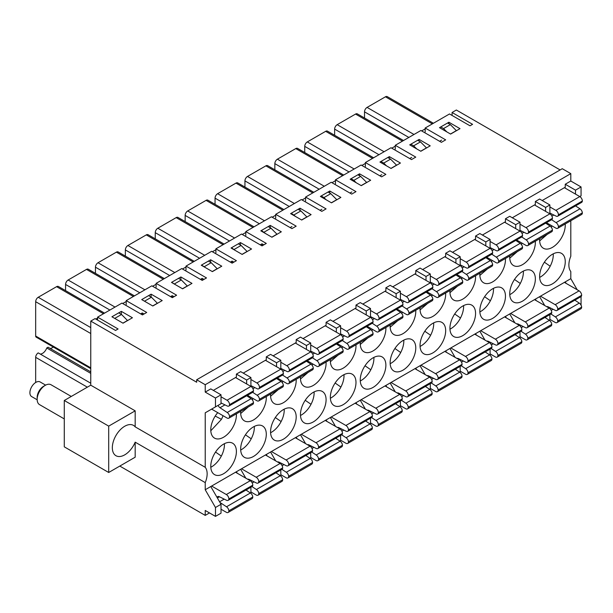 <?xml version="1.0" encoding="UTF-8"?>
<svg xmlns="http://www.w3.org/2000/svg" width="613" height="613" viewBox="0 0 613 613"><rect width="100%" height="100%" fill="white"/><g stroke="black" fill="none" stroke-linecap="round" stroke-linejoin="round"><path stroke-width="0.92" d="M575.5 194.099L575.5 190.16L565.255 184.237L570.803 181.034L570.803 173.632L205.225 384.703L196.681 379.769L196.681 382.236L90.762 321.089L90.762 385.194L64.281 400.488L108.7 426.127L135.182 410.84L135.182 426.863A17.516 10.114 -60 0 0 133.473 425.384A17.516 10.114 -60 0 0 119.979 430.081A17.516 10.114 -60 0 0 112.332 447.705A17.516 10.114 -60 0 0 115.957 455.72A17.516 10.114 -60 0 0 135.182 442.165L205.225 482.6L205.225 489.749L210.772 486.538L221.025 504.292L215.469 507.495L205.225 489.749M135.182 426.863L205.225 467.298A17.516 10.114 -60 0 1 205.225 482.6M551.884 225.837A18.122 10.459 -60 0 1 551.325 227.285M547.187 234.381L539.655 240.901M539.655 277.398A18.122 10.459 120 0 0 540.053 277.191A18.122 10.459 120 0 0 550.183 266.218L544.39 262.203M550.183 266.218A18.122 10.459 120 0 0 553.263 253.82M509.755 294.661A18.122 10.459 120 0 0 510.162 294.447A18.122 10.459 120 0 0 520.284 283.482L514.491 279.459M520.284 283.482A18.122 10.459 120 0 0 523.372 271.076M521.985 243.093A18.122 10.459 -60 0 1 521.425 244.549M517.288 251.636L509.755 258.165M479.864 311.917A18.122 10.459 120 0 0 480.263 311.711A18.122 10.459 120 0 0 490.392 300.738L484.599 296.723M490.392 300.738A18.122 10.459 120 0 0 493.473 288.34M492.093 260.356A18.122 10.459 -60 0 1 491.534 261.805M487.396 268.9L479.864 275.421M449.965 329.181A18.122 10.459 120 0 0 450.363 328.974A18.122 10.459 120 0 0 460.493 318.001L454.7 313.979M460.493 318.001A18.122 10.459 120 0 0 463.581 305.603M462.194 277.612A18.122 10.459 -60 0 1 461.635 279.068M457.497 286.156L449.965 292.685M420.074 346.437A18.122 10.459 120 0 0 420.472 346.23A18.122 10.459 120 0 0 430.602 335.257L424.809 331.242M430.602 335.257A18.122 10.459 120 0 0 433.682 322.859M432.295 294.876A18.122 10.459 -60 0 1 431.744 296.324M427.598 303.42L420.074 309.94M390.174 363.701A18.122 10.459 120 0 0 390.573 363.494A18.122 10.459 120 0 0 400.703 352.521L394.91 348.498M400.703 352.521A18.122 10.459 120 0 0 403.791 340.123M402.404 312.132A18.122 10.459 -60 0 1 401.844 313.588M397.707 320.676L390.174 327.204M360.275 380.957A18.122 10.459 120 0 0 360.682 380.75A18.122 10.459 120 0 0 370.811 369.785L365.011 365.762M370.811 369.785A18.122 10.459 120 0 0 373.892 357.379M372.505 329.396A18.122 10.459 -60 0 1 371.953 330.844M367.808 337.939L360.275 344.46M330.384 398.22A18.122 10.459 120 0 0 330.782 398.013A18.122 10.459 120 0 0 340.912 387.041L335.119 383.025M340.912 387.041A18.122 10.459 120 0 0 344 374.643M342.613 346.659A18.122 10.459 -60 0 1 342.054 348.107M337.916 355.203L330.384 361.724M300.485 415.484A18.122 10.459 120 0 0 300.891 415.269A18.122 10.459 120 0 0 311.013 404.304L305.22 400.281M311.013 404.304A18.122 10.459 120 0 0 314.101 391.899M312.714 363.915A18.122 10.459 -60 0 1 312.155 365.363M308.017 372.459L300.485 378.987M270.594 432.74A18.122 10.459 120 0 0 270.992 432.533A18.122 10.459 120 0 0 281.122 421.56L275.329 417.545M281.122 421.56A18.122 10.459 120 0 0 284.202 409.162M282.823 381.179A18.122 10.459 -60 0 1 282.264 382.627M278.126 389.722L270.594 396.243M240.694 450.003A18.122 10.459 120 0 0 241.093 449.789A18.122 10.459 120 0 0 251.223 438.824L245.43 434.801M251.223 438.824A18.122 10.459 120 0 0 254.311 426.418M252.924 398.435A18.122 10.459 -60 0 1 252.364 399.891M248.227 406.978L240.694 413.507M210.803 467.259A18.122 10.459 120 0 0 211.201 467.052A18.122 10.459 120 0 0 221.331 456.08L215.538 452.065M221.331 456.08A18.122 10.459 120 0 0 224.412 443.682M223.025 415.698A18.122 10.459 -60 0 1 221.454 419.353L215.217 416.058M221.454 419.353L210.803 430.763M246.648 383.96L246.648 380.022L250.916 377.554L250.916 386.428M276.547 366.704L276.547 362.758L280.815 360.291L280.815 369.172L265.437 360.291M306.439 349.441L306.439 345.494L310.714 343.035L310.714 351.908L295.336 343.035M336.338 332.185L336.338 328.239L340.606 325.771L340.606 334.652M366.229 314.921L366.229 310.975L370.505 308.515L370.505 317.388L355.126 308.515M396.128 297.665L396.128 293.719L400.396 291.252L400.396 300.125L385.025 291.252M426.02 280.402L426.02 276.455L430.295 273.988L430.295 282.869M455.919 263.146L455.919 259.199L460.187 256.732L460.187 265.605M485.818 245.882L485.818 241.936L490.086 239.468L490.086 248.349L474.707 239.468M515.709 228.626L515.709 224.68L519.985 222.213L519.985 231.086L504.606 222.213M545.608 211.362L545.608 207.416L549.876 204.949L549.876 213.83M549.876 213.056L556.068 216.113A3.624 2.092 -120 0 0 557.692 216.197L581.614 202.39A3.624 2.092 -120 0 0 582.35 201.018A3.624 2.092 -120 0 0 579.791 196.574L581.055 195.831L581.055 186.95L570.803 181.034M575.5 190.16L581.055 186.95M581.055 305.167L581.055 296.577M575.5 299.795L575.5 300.608M549.876 314.592L549.876 320.745M545.608 317.871L545.608 317.051M519.985 331.848L519.985 338.001M515.709 335.127L515.709 334.315M490.086 349.111L490.086 355.264M485.818 352.391L485.818 351.578M460.187 366.367L460.187 372.528M455.919 369.647L455.919 368.834M430.295 383.631L430.295 389.784M426.02 386.91L426.02 386.098M400.396 400.887L400.396 407.047M396.128 404.174L396.128 403.354M370.505 418.15L370.505 424.303M366.229 421.43L366.229 420.618M340.606 435.414L340.606 441.567M336.338 438.693L336.338 437.874M310.714 452.67L310.714 458.823M306.439 455.949L306.439 455.137M280.815 469.933L280.815 476.086M276.547 473.213L276.547 472.393M250.916 487.189L250.916 493.342M246.648 490.469L246.648 489.657M448.9 123.765L448.9 122.24L460.003 128.653L450.601 134.078L439.498 127.665L448.9 122.24M156.108 287.259L156.108 283.359L176.605 295.198L172.337 297.665L151.832 285.827L126.209 300.623L146.714 312.454L142.438 314.921L121.941 303.09L97.597 317.143L118.094 328.974L115.535 330.461L95.03 318.622L90.762 321.089M186 269.996L186 266.103L206.504 277.934L202.229 280.402L181.732 268.571L156.108 283.359M215.899 252.74L215.899 248.84L236.396 260.678L232.128 263.146L211.631 251.307L186 266.103M245.798 235.476L245.798 231.584L266.295 243.415L262.027 245.882L241.522 234.043L215.899 248.84M275.689 218.22L275.689 214.32L296.186 226.159L291.918 228.618L271.421 216.787L245.798 231.584M305.588 200.957L305.588 197.064L326.085 208.895L321.817 211.362L301.312 199.524L275.689 214.32M335.48 183.693L335.48 179.801L355.984 191.639L351.709 194.099L331.212 182.268L305.588 197.064M365.379 166.437L365.379 162.537L385.876 174.376L381.608 176.843L361.103 165.004L335.48 179.801M395.27 149.174L395.27 145.281L415.775 157.112L411.499 159.579L391.002 147.748L365.379 162.537M425.169 131.918L425.169 128.017L445.666 139.856L441.398 142.323L420.901 130.485L395.27 145.281M452.072 115.443L452.072 112.486L472.577 124.324L470.01 125.803L449.513 113.964L425.169 128.017M97.597 320.101L97.597 317.143M126.209 304.515L126.209 300.623M419.116 141.097L419.116 139.435L430.219 145.84L420.825 151.265L409.722 144.86L419.116 139.435M389.339 158.422L389.339 156.621L400.442 163.035L391.048 168.46L379.945 162.047L389.339 156.621M359.555 175.747L359.555 173.816L370.666 180.23L361.264 185.655L350.161 179.241L359.555 173.816M329.779 193.08L329.779 191.011L340.882 197.424L331.487 202.849L320.384 196.436L329.779 191.011M300.002 210.405L300.002 208.205L311.105 214.611L301.711 220.036L290.6 213.631L300.002 208.205M270.218 227.729L270.218 225.4L281.321 231.806L271.927 237.231L260.824 230.825L270.218 225.4M240.442 245.062L240.442 242.587L251.545 249.001L242.15 254.426L231.047 248.012L240.442 242.587M210.665 262.387L210.665 259.782L221.768 266.195L212.374 271.62L201.263 265.207L210.665 259.782M180.881 279.712L180.881 276.976L191.984 283.39L182.59 288.815L171.487 282.401L180.881 276.976M151.105 297.044L151.105 294.171L162.207 300.577L152.813 306.002L141.71 299.596L151.105 294.171M121.32 314.369L121.32 311.358L132.431 317.772L123.029 323.197L111.926 316.783L121.32 311.358M542.191 200.512L565.255 187.195L565.255 184.237M549.876 204.949L539.624 199.033L535.356 201.501L545.608 207.416M512.292 217.776L535.356 204.458L535.356 201.501M519.985 222.213L509.732 216.297L505.457 218.757L515.709 224.68M482.4 235.032L505.457 221.714L505.457 218.757M490.086 239.468L479.833 233.553L475.565 236.02L485.818 241.936M452.501 252.295L475.565 238.978L475.565 236.02M460.187 256.732L449.942 250.817L445.666 253.276L455.919 259.199M422.61 269.551L445.666 256.242L445.666 253.276M430.295 273.988L420.043 268.073L415.775 270.54L426.02 276.455M392.711 286.815L415.775 273.498L415.775 270.54M400.396 291.252L390.152 285.336L385.876 287.803L396.128 293.719M362.812 304.071L385.876 290.761L385.876 287.803M370.505 308.515L360.252 302.592L355.984 305.059L366.229 310.975M332.92 321.335L355.984 308.017L355.984 305.059M340.606 325.771L330.353 319.856L326.085 322.323L336.338 328.239M303.021 338.591L326.085 325.281L326.085 322.323M310.714 343.035L300.462 337.112L296.186 339.579L306.439 345.494M273.13 355.854L296.186 342.537L296.186 339.579M280.815 360.291L270.563 354.375L266.295 356.843L276.547 362.758M243.231 373.118L266.295 359.8L266.295 356.843M250.916 377.554L240.671 371.631L236.396 374.099L246.648 380.022M213.339 390.374L236.396 377.056L236.396 374.099M246.687 395.753L251.131 398.688A3.624 2.092 -120 0 1 253.498 402.71A3.624 2.092 -120 0 1 252.748 404.373L228.833 418.181A3.624 2.092 -120 0 1 227.017 417.997L211.631 409.116L205.225 412.81L215.469 406.894L215.469 398.021L205.225 392.098L210.772 388.895L221.025 394.81L221.025 403.691L215.469 406.894M267.145 455.965L266.295 454.486L240.671 469.282L245.798 478.155M297.044 438.701L296.186 437.222L270.563 452.019L275.689 460.899M326.944 421.445L326.085 419.966L300.462 434.763L305.588 443.636M356.835 404.182L355.984 402.703L330.353 417.499L335.48 426.372M386.734 386.926L385.876 385.447L360.252 400.235L365.379 409.116M416.625 369.662L415.775 368.183L390.152 382.979L395.27 391.853M446.525 352.406L445.666 350.927L420.043 365.716L425.169 374.597M476.416 335.142L475.565 333.664L449.942 348.46L455.068 357.333M506.315 317.886L505.457 316.408L479.833 331.196L484.96 340.077M536.214 300.623L535.356 299.144L509.732 313.94L514.859 322.813M566.106 283.359L565.255 281.88L539.624 296.677L544.75 305.558M215.469 507.495L215.469 516.376L221.025 513.173L221.025 504.292M237.254 473.228L236.396 471.742L240.671 469.282M560.129 169.939L456.348 110.018L452.072 112.486M565.209 223.975A18.122 10.459 -60 0 1 565.255 225.17A18.122 10.459 -60 0 1 557.34 243.407A18.122 10.459 -60 0 1 543.379 248.257A18.122 10.459 -60 0 1 539.67 238.718M546.06 223.423A18.122 10.459 -60 0 1 546.589 222.78M565.255 261.667A18.122 10.459 120 0 0 561.5 253.368A18.122 10.459 120 0 0 543.379 263.828A18.122 10.459 120 0 0 543.379 284.754A18.122 10.459 120 0 0 552.014 284.095A18.122 10.459 120 0 0 565.255 261.667M535.356 278.923A18.122 10.459 120 0 0 531.601 270.632A18.122 10.459 120 0 0 513.487 281.091A18.122 10.459 120 0 0 513.487 302.01A18.122 10.459 120 0 0 522.115 301.351A18.122 10.459 120 0 0 535.356 278.923M535.31 241.231A18.122 10.459 -60 0 1 535.356 242.434A18.122 10.459 -60 0 1 527.448 260.663A18.122 10.459 -60 0 1 513.487 265.521A18.122 10.459 -60 0 1 509.778 255.973M516.161 240.687A18.122 10.459 -60 0 1 516.698 240.043M505.457 296.186A18.122 10.459 120 0 0 501.71 287.888A18.122 10.459 120 0 0 483.588 298.355A18.122 10.459 120 0 0 483.588 319.273A18.122 10.459 120 0 0 492.224 318.614A18.122 10.459 120 0 0 505.457 296.186M505.418 258.494A18.122 10.459 -60 0 1 505.457 259.69A18.122 10.459 -60 0 1 497.549 277.927A18.122 10.459 -60 0 1 483.588 282.777A18.122 10.459 -60 0 1 479.879 273.237M486.262 257.943A18.122 10.459 -60 0 1 486.799 257.299M475.565 313.442A18.122 10.459 120 0 0 471.811 305.151A18.122 10.459 120 0 0 453.689 315.611A18.122 10.459 120 0 0 453.689 336.537A18.122 10.459 120 0 0 462.325 335.878A18.122 10.459 120 0 0 475.565 313.442M475.519 275.75A18.122 10.459 -60 0 1 475.565 276.953A18.122 10.459 -60 0 1 467.658 295.182A18.122 10.459 -60 0 1 453.689 300.041A18.122 10.459 -60 0 1 449.98 290.501M456.371 275.206A18.122 10.459 -60 0 1 456.907 274.563M445.666 330.706A18.122 10.459 120 0 0 441.919 322.407A18.122 10.459 120 0 0 423.798 332.874A18.122 10.459 120 0 0 423.798 353.793A18.122 10.459 120 0 0 432.426 353.134A18.122 10.459 120 0 0 445.666 330.706M445.628 293.014A18.122 10.459 -60 0 1 445.666 294.209A18.122 10.459 -60 0 1 437.759 312.446A18.122 10.459 -60 0 1 423.798 317.304A18.122 10.459 -60 0 1 420.089 307.757M426.472 292.462A18.122 10.459 -60 0 1 427.008 291.819M415.775 347.962A18.122 10.459 120 0 0 412.02 339.671A18.122 10.459 120 0 0 393.898 350.13A18.122 10.459 120 0 0 393.898 371.057A18.122 10.459 120 0 0 402.534 370.398A18.122 10.459 120 0 0 415.775 347.962M415.729 310.27A18.122 10.459 -60 0 1 415.775 311.473A18.122 10.459 -60 0 1 407.867 329.71A18.122 10.459 -60 0 1 393.898 334.56A18.122 10.459 -60 0 1 390.19 325.02M396.58 309.726A18.122 10.459 -60 0 1 397.109 309.082M385.876 365.225A18.122 10.459 120 0 0 382.121 356.927A18.122 10.459 120 0 0 364.007 367.394A18.122 10.459 120 0 0 364.007 388.313A18.122 10.459 120 0 0 372.635 387.654A18.122 10.459 120 0 0 385.876 365.225M385.83 327.534A18.122 10.459 -60 0 1 385.876 328.729A18.122 10.459 -60 0 1 377.968 346.966A18.122 10.459 -60 0 1 364.007 351.824A18.122 10.459 -60 0 1 360.298 342.276M366.681 326.982A18.122 10.459 -60 0 1 367.218 326.338M355.984 382.489A18.122 10.459 120 0 0 352.23 374.191A18.122 10.459 120 0 0 334.108 384.65A18.122 10.459 120 0 0 334.108 405.576A18.122 10.459 120 0 0 342.744 404.917A18.122 10.459 120 0 0 355.984 382.489M355.938 344.797A18.122 10.459 -60 0 1 355.984 345.993A18.122 10.459 -60 0 1 348.069 364.229A18.122 10.459 -60 0 1 334.108 369.08A18.122 10.459 -60 0 1 330.399 359.54M336.79 344.245A18.122 10.459 -60 0 1 337.319 343.602M326.085 399.745A18.122 10.459 120 0 0 322.331 391.454A18.122 10.459 120 0 0 304.217 401.913A18.122 10.459 120 0 0 304.217 422.832A18.122 10.459 120 0 0 312.845 422.173A18.122 10.459 120 0 0 326.085 399.745M326.039 362.053A18.122 10.459 -60 0 1 326.085 363.248A18.122 10.459 -60 0 1 318.178 381.485A18.122 10.459 -60 0 1 304.217 386.343A18.122 10.459 -60 0 1 300.508 376.796M306.891 361.501A18.122 10.459 -60 0 1 307.427 360.865M296.186 417.009A18.122 10.459 120 0 0 292.439 408.71A18.122 10.459 120 0 0 274.317 419.169A18.122 10.459 120 0 0 274.317 440.096A18.122 10.459 120 0 0 282.953 439.437A18.122 10.459 120 0 0 296.186 417.009M296.148 379.317A18.122 10.459 -60 0 1 296.186 380.512A18.122 10.459 -60 0 1 288.279 398.749A18.122 10.459 -60 0 1 274.317 403.599A18.122 10.459 -60 0 1 270.609 394.059M276.992 378.765A18.122 10.459 -60 0 1 277.528 378.121M266.295 434.265A18.122 10.459 120 0 0 262.54 425.974A18.122 10.459 120 0 0 244.418 436.433A18.122 10.459 120 0 0 244.418 457.352A18.122 10.459 120 0 0 253.054 456.693A18.122 10.459 120 0 0 266.295 434.265M266.249 396.573A18.122 10.459 -60 0 1 266.295 397.776A18.122 10.459 -60 0 1 258.387 416.005A18.122 10.459 -60 0 1 244.418 420.863A18.122 10.459 -60 0 1 240.71 411.315M247.1 396.029A18.122 10.459 -60 0 1 247.637 395.385M236.396 451.528A18.122 10.459 120 0 0 232.649 443.23A18.122 10.459 120 0 0 214.527 453.689A18.122 10.459 120 0 0 214.527 474.615A18.122 10.459 120 0 0 223.163 473.956A18.122 10.459 120 0 0 236.396 451.528M236.357 413.836A18.122 10.459 -60 0 1 236.396 415.032A18.122 10.459 -60 0 1 228.488 433.268A18.122 10.459 -60 0 1 214.527 438.119A18.122 10.459 -60 0 1 217.738 412.641M577.208 289.773L570.803 278.677L570.803 271.536A17.516 10.114 120 0 1 570.803 256.234L570.803 220.741M570.803 173.632L562.259 168.705L196.681 379.769M570.803 278.677L565.255 281.88M535.356 299.144L539.624 296.677M505.457 316.408L509.732 313.94M475.565 333.664L479.833 331.196M445.666 350.927L449.942 348.46M415.775 368.183L420.043 365.716M385.876 385.447L390.152 382.979M355.984 402.703L360.252 400.235M326.085 419.966L330.353 417.499M296.186 437.222L300.462 434.763M266.295 454.486L270.563 452.019M236.396 471.742L210.772 486.538M205.225 384.703L205.225 392.098M215.469 398.021L221.025 394.81M205.225 412.81L205.225 467.298M215.469 516.376L205.225 510.46L205.225 515.387L209.493 512.92M205.225 515.387L119.803 466.072M64.281 400.488L64.281 446.839L108.7 472.485L135.182 457.198L135.182 442.165M108.7 426.127L108.7 472.485M135.182 410.84L90.762 385.194M118.953 312.998L121.512 314.477L114.723 318.4M142.017 299.688L144.775 301.366M148.844 295.742L151.411 297.221L144.576 301.167M171.908 282.424L174.981 284.417M178.743 278.478L181.302 279.957L174.475 283.903M201.807 265.161L205.194 267.475M208.635 261.222L211.201 262.701L204.367 266.647M231.699 247.905L235.4 250.533M238.534 243.959L241.093 245.438L234.266 249.384M261.598 230.641L265.613 233.584M268.433 226.695L270.992 228.182L264.157 232.12M291.489 213.385L295.818 216.642M298.324 209.439L300.891 210.918L294.056 214.864M321.388 196.122L323.948 197.601L326.032 199.692M328.223 192.175L330.782 193.654L323.948 197.601M351.287 178.866L353.847 180.345L356.237 182.751M358.115 174.92L360.682 176.398L353.847 180.345M381.179 161.602L383.746 163.081L386.451 165.809M388.014 157.656L390.573 159.135L383.746 163.081M411.078 144.346L413.637 145.825L416.656 148.859M417.905 140.4L420.472 141.879L413.637 145.825M440.969 127.083L443.536 128.561L446.869 131.918M447.804 123.136L450.363 124.615L443.536 128.561M439.605 141.289L441.651 140.101M409.706 158.545L411.714 157.388M379.815 175.808L381.776 174.674M349.916 193.064L351.839 191.953M320.024 210.328L321.902 209.24M290.125 227.584L291.964 226.526M260.226 244.848L262.027 243.813L263.82 244.848M262.027 243.813L262.027 245.882M230.335 262.103L232.082 261.1L233.875 262.134M232.082 261.1L232.082 263.115M200.436 279.367L202.144 278.379L203.937 279.413M202.144 278.379L202.144 280.356M170.544 296.631L172.207 295.665L174 296.7M172.207 295.665L172.207 297.589M140.645 313.887L142.27 312.952L144.063 313.986M142.27 312.952L142.27 314.821M121.512 314.477L127.489 320.492L122.922 323.135M151.411 297.221L157.388 303.236L152.698 305.941M181.302 279.957L187.287 285.972L182.482 288.746M211.201 262.701L217.178 268.716L212.259 271.551M241.093 245.438L247.077 251.453L242.043 254.364M270.992 228.182L276.969 234.197L271.82 237.17M300.891 210.918L306.868 216.933L301.596 219.975M330.782 193.654L336.759 199.677L331.38 202.78M360.682 176.398L366.658 182.413L361.157 185.593M390.573 159.135L396.557 165.158L390.933 168.399M420.472 141.879L426.449 147.894L420.717 151.204M450.363 124.615L456.348 130.63L450.494 134.009M90.762 368.658L36.167 337.135A2.414 1.395 -60 0 1 35.669 336.031L90.762 367.838M104.555 313.128L58.411 286.486A3.624 2.092 120 0 0 56.595 286.669L38.236 297.267A3.624 2.092 120 0 0 35.669 301.703L35.669 336.031M53.308 347.035A6.843 3.954 -60 0 1 50.051 348.376M35.669 382.489L35.669 357.333A3.624 2.092 -60 0 1 38.236 352.896L90.762 383.225M90.762 371.884L48.052 347.226L46.772 347.962A6.843 3.954 -60 0 1 40.228 354.046M433.406 123.267L387.263 96.624A3.624 2.092 120 0 0 385.447 96.8L367.087 107.405A3.624 2.092 120 0 0 364.52 111.842L364.52 118.018M403.507 140.523L357.364 113.888A3.624 2.092 120 0 0 355.555 114.064L337.188 124.669A3.624 2.092 120 0 0 334.629 129.105L334.629 135.274M373.616 157.786L327.472 131.144A3.624 2.092 120 0 0 325.656 131.328L307.297 141.925A3.624 2.092 120 0 0 304.73 146.369L304.73 152.537M343.717 175.042L297.573 148.407A3.624 2.092 120 0 0 295.765 148.584L277.398 159.188A3.624 2.092 120 0 0 274.839 163.625L274.839 169.793M313.825 192.306L267.682 165.663A3.624 2.092 120 0 0 265.866 165.847L247.499 176.444A3.624 2.092 120 0 0 244.939 180.889L244.939 187.057M283.926 209.569L237.783 182.927A3.624 2.092 120 0 0 235.974 183.103L217.607 193.708A3.624 2.092 120 0 0 215.048 198.145L215.048 204.321M254.027 226.825L207.891 200.183A3.624 2.092 120 0 0 206.075 200.367L187.708 210.964A3.624 2.092 120 0 0 185.149 215.408L185.149 221.577M224.136 244.089L177.992 217.446A3.624 2.092 120 0 0 176.176 217.623L157.817 228.228A3.624 2.092 120 0 0 155.25 232.664L155.25 238.84M194.237 261.345L148.093 234.702A3.624 2.092 120 0 0 146.285 234.886L127.918 245.491A3.624 2.092 120 0 0 125.358 249.928L125.358 256.096M164.345 278.608L118.202 251.966A3.624 2.092 120 0 0 116.386 252.142L98.026 262.747A3.624 2.092 120 0 0 95.459 267.184L95.459 273.36M134.446 295.864L88.303 269.23A3.624 2.092 120 0 0 86.494 269.406L68.127 280.011A3.624 2.092 120 0 0 65.568 284.447L65.568 290.616M95.804 319.066L97.597 318.032M122.707 303.535L126.209 301.512M152.606 286.271L156.108 284.248M182.498 269.007L186 266.992M212.397 251.751L215.899 249.729M242.296 234.488L245.798 232.465M272.187 217.232L275.689 215.209M302.086 199.968L305.588 197.945M331.978 182.712L335.48 180.689M361.877 165.449L365.379 163.426M391.768 148.193L395.27 146.17M421.667 130.929L425.169 128.906M46.772 347.962L90.762 373.363M486.653 257.215L496.078 262.655A3.624 2.092 -120 0 0 497.894 262.839A3.624 2.092 -120 0 0 498.645 261.176A3.624 2.092 -120 0 0 496.277 257.154L491.833 254.219M490.086 247.575L496.277 250.64A3.624 2.092 -120 0 0 497.902 250.717A3.624 2.092 -120 0 0 498.645 249.345A3.624 2.092 -120 0 0 496.078 244.901L490.086 241.445M497.902 250.717L521.824 236.909A3.624 2.092 -120 0 0 522.56 235.538A3.624 2.092 -120 0 0 519.993 231.093L496.078 244.901M515.755 240.411L520.192 243.346L496.277 257.154M497.894 262.839L521.809 249.031A3.624 2.092 -120 0 0 522.56 247.368A3.624 2.092 -120 0 0 520.192 243.346M522.56 235.538L498.645 249.345M522.56 247.368L498.645 261.176M540.482 296.186L555.171 304.669A3.624 2.092 60 0 1 557.73 309.105A3.624 2.092 60 0 1 556.995 310.477A3.624 2.092 60 0 1 555.363 310.4L548.152 306.829A3.624 2.092 60 0 0 546.689 306.669M564.397 282.378L579.086 290.861A3.624 2.092 60 0 1 581.653 295.297A3.624 2.092 60 0 1 580.909 296.669L556.995 310.477M550.926 313.986L555.363 316.913A3.624 2.092 60 0 1 557.73 320.936A3.624 2.092 60 0 1 556.979 322.599A3.624 2.092 60 0 1 555.171 322.423L549.876 319.365M555.363 316.913L579.285 303.106L574.841 300.178M579.285 303.106A3.624 2.092 60 0 1 581.653 307.128A3.624 2.092 60 0 1 580.902 308.791L556.979 322.599M557.73 320.936L581.653 307.128M557.73 309.105L581.653 295.297M547.731 307.274L548.344 306.921M456.754 274.478L466.186 279.919A3.624 2.092 -120 0 0 467.995 280.095A3.624 2.092 -120 0 0 468.746 278.44A3.624 2.092 -120 0 0 466.378 274.409L461.941 271.482M460.187 264.831L466.378 267.896A3.624 2.092 -120 0 0 468.01 267.981A3.624 2.092 -120 0 0 468.746 266.601A3.624 2.092 -120 0 0 466.186 262.165L460.187 258.701M468.01 267.981L491.925 254.173A3.624 2.092 -120 0 0 492.66 252.794A3.624 2.092 -120 0 0 490.101 248.357L466.186 262.165M485.856 257.675L490.293 260.602L466.378 274.409M467.995 280.095L491.91 266.287A3.624 2.092 -120 0 0 492.66 264.632A3.624 2.092 -120 0 0 490.293 260.602M492.66 252.794L468.746 266.601M492.66 264.632L468.746 278.44M426.863 291.734L436.287 297.175A3.624 2.092 -120 0 0 438.103 297.359A3.624 2.092 -120 0 0 438.847 295.696A3.624 2.092 -120 0 0 436.479 291.673L432.042 288.746M430.295 282.095L436.479 285.16A3.624 2.092 -120 0 0 438.111 285.237L462.026 271.429A3.624 2.092 -120 0 0 462.769 270.057A3.624 2.092 -120 0 0 460.202 265.621L444.816 256.732M438.111 285.237A3.624 2.092 -120 0 0 438.847 283.865A3.624 2.092 -120 0 0 436.287 279.428L430.295 275.965M455.957 274.93L460.401 277.865L436.479 291.673M438.103 297.359L462.018 283.551A3.624 2.092 -120 0 0 462.769 281.888A3.624 2.092 -120 0 0 460.401 277.865M462.769 270.057L438.847 283.865M462.769 281.888L438.847 295.696M480.692 330.706L495.381 339.188A3.624 2.092 60 0 1 497.94 343.625A3.624 2.092 60 0 1 497.204 344.996A3.624 2.092 60 0 1 495.572 344.92L488.362 341.349A3.624 2.092 60 0 0 486.891 341.188M504.606 316.898L519.295 325.38A3.624 2.092 60 0 1 521.855 329.817A3.624 2.092 60 0 1 521.119 331.189L497.204 344.996M491.136 348.506L495.572 351.433A3.624 2.092 60 0 1 497.94 355.463A3.624 2.092 60 0 1 497.189 357.118A3.624 2.092 60 0 1 495.381 356.942L490.086 353.885M495.572 351.433L519.487 337.625L515.05 334.698M519.487 337.625A3.624 2.092 60 0 1 521.855 341.656A3.624 2.092 60 0 1 521.111 343.311L497.189 357.118M497.94 355.463L521.855 341.656M497.94 343.625L521.855 329.817M487.94 341.793L488.553 341.441M450.793 347.962L465.482 356.444A3.624 2.092 60 0 1 468.048 360.881A3.624 2.092 60 0 1 467.305 362.26A3.624 2.092 60 0 1 465.681 362.176L458.47 358.613A3.624 2.092 60 0 0 456.999 358.452M474.707 334.154L489.396 342.636A3.624 2.092 60 0 1 491.963 347.073A3.624 2.092 60 0 1 491.228 348.452L467.305 362.26M461.237 365.762L465.681 368.689A3.624 2.092 60 0 1 468.048 372.719A3.624 2.092 60 0 1 467.298 374.382A3.624 2.092 60 0 1 465.482 374.198L460.187 371.141M465.681 368.689L489.595 354.881L485.159 351.954M489.595 354.881A3.624 2.092 60 0 1 491.963 358.911A3.624 2.092 60 0 1 491.212 360.574L467.298 374.382M468.048 372.719L491.963 358.911M468.048 360.881L491.963 347.073M458.049 359.057L458.654 358.705M420.901 365.225L435.59 373.708A3.624 2.092 60 0 1 438.149 378.144A3.624 2.092 60 0 1 437.414 379.524A3.624 2.092 60 0 1 435.782 379.439L428.571 375.869A3.624 2.092 60 0 0 427.1 375.708M444.816 351.418L459.505 359.9A3.624 2.092 60 0 1 462.064 364.337A3.624 2.092 60 0 1 461.328 365.716L437.414 379.524M431.345 383.025L435.782 385.952A3.624 2.092 60 0 1 438.149 389.983A3.624 2.092 60 0 1 437.398 391.638A3.624 2.092 60 0 1 435.59 391.462L430.295 388.404M435.782 385.952L459.696 372.145L455.26 369.218M459.696 372.145A3.624 2.092 60 0 1 462.064 376.175A3.624 2.092 60 0 1 461.313 377.83L437.398 391.638M438.149 389.983L462.064 376.175M438.149 378.144L462.064 364.337M428.15 376.313L428.763 375.961M546.444 222.695L555.868 228.136A3.624 2.092 -120 0 0 557.684 228.32A3.624 2.092 -120 0 0 558.435 226.657A3.624 2.092 -120 0 0 556.068 222.634L551.623 219.699M557.692 216.197A3.624 2.092 -120 0 0 558.435 214.826A3.624 2.092 -120 0 0 555.868 210.382L579.791 196.574L564.397 187.693M555.868 210.382L549.876 206.926M575.546 205.891L579.982 208.818L556.068 222.634M557.684 228.32L581.599 214.512A3.624 2.092 -120 0 0 582.35 212.849A3.624 2.092 -120 0 0 579.982 208.818M582.35 201.018L558.435 214.826M582.35 212.849L558.435 226.657M391.002 382.489L405.691 390.964A3.624 2.092 60 0 1 408.25 395.408A3.624 2.092 60 0 1 407.515 396.78A3.624 2.092 60 0 1 405.89 396.695L398.672 393.132A3.624 2.092 60 0 0 397.209 392.971M414.917 368.681L429.606 377.156A3.624 2.092 60 0 1 432.173 381.6A3.624 2.092 60 0 1 431.429 382.972L407.515 396.78M401.446 400.281L405.89 403.216A3.624 2.092 60 0 1 408.25 407.239A3.624 2.092 60 0 1 407.507 408.902A3.624 2.092 60 0 1 405.691 408.718L400.396 405.66M405.89 403.216L429.805 389.408L425.361 386.474M429.805 389.408A3.624 2.092 60 0 1 432.173 393.431A3.624 2.092 60 0 1 431.422 395.094L407.507 408.902M408.25 407.239L432.173 393.431M408.25 395.408L432.173 381.6M398.258 393.577L398.864 393.224M396.963 308.998L406.388 314.438A3.624 2.092 -120 0 0 408.204 314.615A3.624 2.092 -120 0 0 408.955 312.959A3.624 2.092 -120 0 0 406.588 308.929L402.151 306.002M400.396 299.359L406.588 302.416A3.624 2.092 -120 0 0 408.22 302.5L432.134 288.692A3.624 2.092 -120 0 0 432.87 287.313A3.624 2.092 -120 0 0 430.311 282.877L414.917 273.988M408.22 302.5A3.624 2.092 -120 0 0 408.955 301.121A3.624 2.092 -120 0 0 406.388 296.684L400.396 293.221M426.066 292.194L430.502 295.121L406.588 308.929M408.204 314.615L432.119 300.807A3.624 2.092 -120 0 0 432.87 299.152A3.624 2.092 -120 0 0 430.502 295.121M432.87 287.313L408.955 301.121M432.87 299.152L408.955 312.959M367.072 326.254L376.497 331.702A3.624 2.092 -120 0 0 378.305 331.878A3.624 2.092 -120 0 0 379.056 330.223A3.624 2.092 -120 0 0 376.689 326.193L372.252 323.266M370.505 316.614L376.689 319.679A3.624 2.092 -120 0 0 378.321 319.756A3.624 2.092 -120 0 0 379.056 318.385A3.624 2.092 -120 0 0 376.497 313.948L370.505 310.484M378.321 319.756L402.235 305.948A3.624 2.092 -120 0 0 402.979 304.577A3.624 2.092 -120 0 0 400.412 300.14L376.497 313.948M396.167 309.458L400.611 312.385L376.689 326.193M378.305 331.878L402.228 318.07A3.624 2.092 -120 0 0 402.979 316.408A3.624 2.092 -120 0 0 400.611 312.385M402.979 304.577L379.056 318.385M402.979 316.408L379.056 330.223M361.103 399.745L375.792 408.227A3.624 2.092 60 0 1 378.359 412.664A3.624 2.092 60 0 1 377.623 414.043A3.624 2.092 60 0 1 375.991 413.959L368.781 410.388A3.624 2.092 60 0 0 367.31 410.235M385.025 385.937L399.714 394.42A3.624 2.092 60 0 1 402.274 398.856A3.624 2.092 60 0 1 401.538 400.235L377.623 414.043M371.555 417.545L375.991 420.472A3.624 2.092 60 0 1 378.359 424.502A3.624 2.092 60 0 1 377.608 426.158A3.624 2.092 60 0 1 375.792 425.981L370.505 422.924M375.991 420.472L399.906 406.664L395.469 403.737M399.906 406.664A3.624 2.092 60 0 1 402.274 410.695A3.624 2.092 60 0 1 401.523 412.35L377.608 426.158M378.359 424.502L402.274 410.695M378.359 412.664L402.274 398.856M368.359 410.84L368.972 410.488M331.212 417.009L345.901 425.483A3.624 2.092 60 0 1 348.46 429.928A3.624 2.092 60 0 1 347.724 431.299A3.624 2.092 60 0 1 346.092 431.223L338.882 427.652A3.624 2.092 60 0 0 337.418 427.491M355.126 403.201L369.815 411.675A3.624 2.092 60 0 1 372.382 416.12A3.624 2.092 60 0 1 371.639 417.491L347.724 431.299M341.656 434.801L346.092 437.736A3.624 2.092 60 0 1 348.46 441.758A3.624 2.092 60 0 1 347.709 443.421A3.624 2.092 60 0 1 345.901 443.237L340.606 440.188M346.092 437.736L370.014 423.928L365.57 420.993M370.014 423.928A3.624 2.092 60 0 1 372.382 427.951A3.624 2.092 60 0 1 371.631 429.613L347.709 443.421M348.46 441.758L372.382 427.951M348.46 429.928L372.382 416.12M338.46 428.096L339.073 427.744M337.173 343.518L346.598 348.958A3.624 2.092 -120 0 0 348.414 349.142A3.624 2.092 -120 0 0 349.165 347.479A3.624 2.092 -120 0 0 346.797 343.449L342.361 340.522M340.606 333.878L346.797 336.935A3.624 2.092 -120 0 0 348.422 337.02A3.624 2.092 -120 0 0 349.165 335.64A3.624 2.092 -120 0 0 346.598 331.204L340.606 327.748M348.422 337.02L372.344 323.212A3.624 2.092 -120 0 0 373.079 321.833A3.624 2.092 -120 0 0 370.52 317.396L346.598 331.204M366.275 326.714L370.712 329.641L346.797 343.449M348.414 349.142L372.329 335.334A3.624 2.092 -120 0 0 373.079 333.671A3.624 2.092 -120 0 0 370.712 329.641M373.079 321.833L349.165 335.64M373.079 333.671L349.165 347.479M301.312 434.265L316.001 442.747A3.624 2.092 60 0 1 318.568 447.184A3.624 2.092 60 0 1 317.825 448.563A3.624 2.092 60 0 1 316.201 448.478L308.99 444.908A3.624 2.092 60 0 0 307.519 444.754M325.235 420.457L339.924 428.939A3.624 2.092 60 0 1 342.483 433.376A3.624 2.092 60 0 1 341.748 434.755L317.825 448.563M311.764 452.065L316.201 454.992A3.624 2.092 60 0 1 318.568 459.022A3.624 2.092 60 0 1 317.818 460.677A3.624 2.092 60 0 1 316.001 460.501L310.714 457.444M316.201 454.992L340.115 441.184L335.679 438.257M340.115 441.184A3.624 2.092 60 0 1 342.483 445.214A3.624 2.092 60 0 1 341.732 446.869L317.818 460.677M318.568 459.022L342.483 445.214M318.568 447.184L342.483 433.376M308.569 445.36L309.174 445.007M307.274 360.773L316.706 366.222A3.624 2.092 -120 0 0 318.515 366.398A3.624 2.092 -120 0 0 319.266 364.743A3.624 2.092 -120 0 0 316.898 360.712L312.461 357.785M310.714 351.134L316.898 354.199A3.624 2.092 -120 0 0 318.53 354.283L342.445 340.468A3.624 2.092 -120 0 0 343.18 339.096A3.624 2.092 -120 0 0 340.621 334.66L325.235 325.771M318.53 354.283A3.624 2.092 -120 0 0 319.266 352.904A3.624 2.092 -120 0 0 316.706 348.468L310.714 345.004M336.376 343.977L340.813 346.904L316.898 360.712M318.515 366.398L342.429 352.59A3.624 2.092 -120 0 0 343.18 350.935A3.624 2.092 -120 0 0 340.813 346.904M343.18 339.096L319.266 352.904M343.18 350.935L319.266 364.743M516.544 239.951L525.977 245.399A3.624 2.092 -120 0 0 527.785 245.575A3.624 2.092 -120 0 0 528.536 243.92A3.624 2.092 -120 0 0 526.169 239.89L521.732 236.963M519.985 230.312L526.169 233.377A3.624 2.092 -120 0 0 527.801 233.461L551.715 219.653A3.624 2.092 -120 0 0 552.451 218.274A3.624 2.092 -120 0 0 549.892 213.837L534.505 204.949M527.801 233.461A3.624 2.092 -120 0 0 528.536 232.082A3.624 2.092 -120 0 0 525.977 227.645L519.985 224.182M545.647 223.155L550.083 226.082L526.169 239.89M527.785 245.575L551.7 231.768A3.624 2.092 -120 0 0 552.451 230.113A3.624 2.092 -120 0 0 550.083 226.082M552.451 218.274L528.536 232.082M552.451 230.113L528.536 243.92M510.583 313.442L525.272 321.925A3.624 2.092 60 0 1 527.839 326.361A3.624 2.092 60 0 1 527.096 327.74A3.624 2.092 60 0 1 525.471 327.656L518.261 324.093A3.624 2.092 60 0 0 516.79 323.932M534.505 299.634L549.194 308.117A3.624 2.092 60 0 1 551.754 312.553A3.624 2.092 60 0 1 551.018 313.933L527.096 327.74M521.035 331.242L525.471 334.169A3.624 2.092 60 0 1 527.839 338.2A3.624 2.092 60 0 1 527.088 339.863A3.624 2.092 60 0 1 525.272 339.679L519.985 336.621M525.471 334.169L549.386 320.361L544.949 317.434M549.386 320.361A3.624 2.092 60 0 1 551.754 324.392A3.624 2.092 60 0 1 551.003 326.047L527.088 339.863M527.839 338.2L551.754 324.392M527.839 326.361L551.754 312.553M517.839 324.538L518.445 324.185M211.631 486.048L226.32 494.53A3.624 2.092 60 0 1 228.879 498.967A3.624 2.092 60 0 1 228.143 500.338A3.624 2.092 60 0 1 226.511 500.262L219.301 496.691A3.624 2.092 60 0 0 217.669 496.607A3.624 2.092 60 0 0 217.048 497.411M235.545 472.24L250.234 480.722A3.624 2.092 60 0 1 252.794 485.159A3.624 2.092 60 0 1 252.058 486.53L228.143 500.338M219.96 502.453L226.511 506.775A3.624 2.092 60 0 1 228.879 510.805A3.624 2.092 60 0 1 228.128 512.46A3.624 2.092 60 0 1 226.32 512.284L221.025 509.227M226.511 506.775L250.426 492.967L245.989 490.04M250.426 492.967A3.624 2.092 60 0 1 252.794 496.99A3.624 2.092 60 0 1 252.043 498.653L228.128 512.46M228.879 510.805L252.794 496.99M228.879 498.967L252.794 485.159M217.393 498.001L219.492 496.783M221.025 402.917L227.208 405.982A3.624 2.092 -120 0 0 228.841 406.059L252.755 392.251A3.624 2.092 -120 0 0 253.498 390.879A3.624 2.092 -120 0 0 250.932 386.435L235.545 377.554M228.841 406.059A3.624 2.092 -120 0 0 229.576 404.687A3.624 2.092 -120 0 0 227.017 400.243L221.025 396.787M228.833 418.181A3.624 2.092 -120 0 0 229.576 416.518A3.624 2.092 -120 0 0 227.208 412.495L219.998 407.737A3.624 2.092 -120 0 1 218.09 405.385M253.498 390.879L229.576 404.687M253.498 402.71L229.576 416.518M241.522 468.784L256.211 477.266A3.624 2.092 60 0 1 258.778 481.703A3.624 2.092 60 0 1 258.035 483.082A3.624 2.092 60 0 1 256.41 482.998L249.2 479.435A3.624 2.092 60 0 0 247.729 479.274M265.437 454.976L280.126 463.459A3.624 2.092 60 0 1 282.693 467.895A3.624 2.092 60 0 1 281.957 469.274L258.035 483.082M251.966 486.584L256.41 489.511A3.624 2.092 60 0 1 258.778 493.542A3.624 2.092 60 0 1 258.027 495.197A3.624 2.092 60 0 1 256.211 495.02L250.916 491.963M256.41 489.511L280.325 475.703L275.888 472.776M280.325 475.703A3.624 2.092 60 0 1 282.693 479.734A3.624 2.092 60 0 1 281.942 481.389L258.027 495.197M258.778 493.542L282.693 479.734M258.778 481.703L282.693 467.895M248.778 479.879L249.384 479.527M247.483 395.293L256.916 400.741A3.624 2.092 -120 0 0 258.724 400.917A3.624 2.092 -120 0 0 259.475 399.262A3.624 2.092 -120 0 0 257.108 395.232L252.671 392.305M250.916 385.654L257.108 388.719A3.624 2.092 -120 0 0 258.74 388.803A3.624 2.092 -120 0 0 259.475 387.424A3.624 2.092 -120 0 0 256.916 382.987L250.916 379.524M258.74 388.803L282.654 374.995A3.624 2.092 -120 0 0 283.39 373.616A3.624 2.092 -120 0 0 280.831 369.179L256.916 382.987M276.586 378.497L281.022 381.424L257.108 395.232M258.724 400.917L282.639 387.109A3.624 2.092 -120 0 0 283.39 385.454A3.624 2.092 -120 0 0 281.022 381.424M283.39 373.616L259.475 387.424M283.39 385.454L259.475 399.262M71.277 396.45L51.017 384.749A11.478 6.628 120 0 0 45.278 385.324A11.478 6.628 120 0 0 37.37 397.17A11.478 6.628 120 0 0 37.163 399.377A11.478 6.628 120 0 0 39.538 404.626L64.281 418.917M45.63 385.125L40.113 381.945A8.459 4.881 120 0 0 37.217 381.769A8.459 4.881 120 0 0 30.65 388.949A8.459 4.881 120 0 0 31.654 396.588L37.171 399.776M45.278 385.324L43.569 386.305A9.057 5.233 120 0 0 37.163 397.4L37.163 399.377M271.421 451.528L286.11 460.011A3.624 2.092 60 0 1 288.669 464.447A3.624 2.092 60 0 1 287.934 465.819A3.624 2.092 60 0 1 286.302 465.742L279.091 462.171A3.624 2.092 60 0 0 277.62 462.01M295.336 437.72L310.025 446.203A3.624 2.092 60 0 1 312.584 450.639A3.624 2.092 60 0 1 311.848 452.011L287.934 465.819M281.865 469.328L286.302 472.255A3.624 2.092 60 0 1 288.669 476.278A3.624 2.092 60 0 1 287.918 477.941A3.624 2.092 60 0 1 286.11 477.757L280.815 474.707M286.302 472.255L310.216 458.447L305.78 455.513M310.216 458.447A3.624 2.092 60 0 1 312.584 462.47A3.624 2.092 60 0 1 311.841 464.133L287.918 477.941M288.669 476.278L312.584 462.47M288.669 464.447L312.584 450.639M278.67 462.616L279.283 462.263M277.382 378.037L286.807 383.477A3.624 2.092 -120 0 0 288.623 383.661A3.624 2.092 -120 0 0 289.374 381.999A3.624 2.092 -120 0 0 287.007 377.968L282.562 375.041M280.815 368.398L287.007 371.455A3.624 2.092 -120 0 0 288.631 371.539A3.624 2.092 -120 0 0 289.374 370.168A3.624 2.092 -120 0 0 286.807 365.723L280.815 362.268M288.631 371.539L312.553 357.731A3.624 2.092 -120 0 0 313.289 356.352A3.624 2.092 -120 0 0 310.722 351.916L286.807 365.723M306.485 361.233L310.921 364.16L287.007 377.968M288.623 383.661L312.538 369.854A3.624 2.092 -120 0 0 313.289 368.191A3.624 2.092 -120 0 0 310.921 364.16M313.289 356.352L289.374 370.168M313.289 368.191L289.374 381.999M95.459 267.184L139.795 292.784M98.026 262.747L144.921 289.819M116.386 252.142L163.28 279.221M125.358 249.928L169.686 275.521M127.918 245.491L174.812 272.563M146.285 234.886L193.179 261.958M155.25 232.664L199.585 258.257M157.817 228.228L204.711 255.299M176.176 217.623L223.071 244.702M185.149 215.408L229.477 241.001M187.708 210.964L234.603 238.043M206.075 200.367L252.97 227.438M215.048 198.145L259.376 223.737M217.607 193.708L264.502 220.78M235.974 183.103L282.861 210.175M244.939 180.889L289.275 206.481M247.499 176.444L294.393 203.524M265.866 165.847L312.76 192.919M274.839 163.625L319.166 189.218M277.398 159.188L324.292 186.26M295.765 148.584L342.659 175.655M304.73 146.369L349.065 171.962M307.297 141.925L354.184 169.004M325.656 131.328L372.551 158.399M334.629 129.105L378.957 154.698M337.188 124.669L384.083 151.74M355.555 114.064L402.45 141.136M364.52 111.842L408.856 137.442M367.087 107.405L413.982 134.477M385.447 96.8L432.341 123.88M35.669 301.703L90.762 333.518M38.236 297.267L90.762 327.595M56.595 286.669L103.49 313.741M35.669 357.333L87.345 387.171M65.568 284.447L109.896 310.04M68.127 280.011L115.022 307.082M86.494 269.406L133.389 296.477M494.032 249.529L492.109 250.633M555.171 304.669L579.086 290.861M551.171 310.347L553.064 309.259M464.133 266.785L462.21 267.896M460.202 265.621L436.287 279.428M434.234 284.049L432.318 285.152M495.381 339.188L519.295 325.38M491.381 344.866L493.273 343.778M465.482 356.444L489.396 342.636M461.489 362.13L463.374 361.042M435.59 373.708L459.505 359.9M431.59 379.386L433.475 378.298M553.823 215.002L551.899 216.113M405.691 390.964L429.606 377.156M401.699 396.649L403.584 395.561M430.311 282.877L406.388 296.684M404.342 301.305L402.419 302.416M374.443 318.568L372.528 319.679M375.792 408.227L399.714 394.42M371.8 413.913L373.685 412.817M345.901 425.483L369.815 411.675M341.901 431.169L343.793 430.081M344.552 335.824L342.629 336.935M316.001 442.747L339.924 428.939M312.009 448.432L313.894 447.337M340.621 334.66L316.706 348.468M314.653 353.088L312.73 354.199M549.892 213.837L525.977 227.645M523.923 232.266L522 233.377M525.272 321.925L549.194 308.117M521.28 327.61L523.165 326.522M226.32 494.53L250.234 480.722M219.577 501.794L224.212 499.12M250.932 386.435L227.017 400.243M224.963 404.871L219.998 407.737M251.131 398.688L227.208 412.495M256.211 477.266L280.126 463.459M252.219 482.952L254.104 481.856M254.862 387.608L252.939 388.719M286.11 460.011L310.025 446.203M282.11 465.688L284.003 464.6M284.761 370.344L282.838 371.455"/></g></svg>
